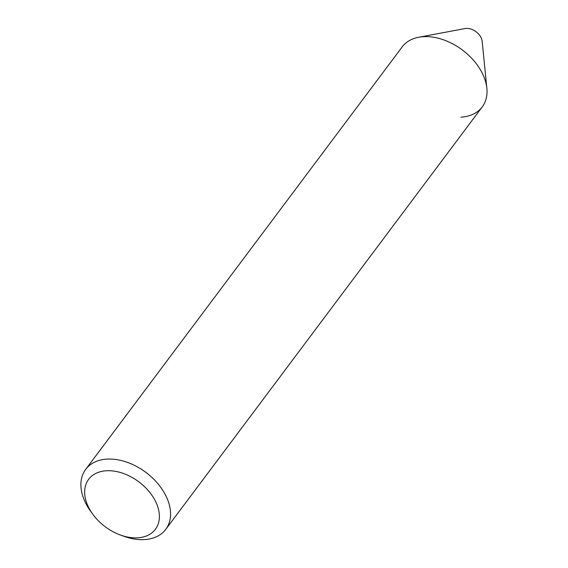 <?xml version="1.0" encoding="UTF-8"?>
<svg xmlns="http://www.w3.org/2000/svg" width="568" height="568" viewBox="0 0 568 568"><rect width="100%" height="100%" fill="white"/><g stroke="black" fill="none" stroke-linecap="round" stroke-linejoin="round"><path stroke-width="0.85" d="M486.854 88.288L482.168 41.301A12.503 8.413 -143.2 0 0 466.314 28.4A12.503 8.413 36.8 0 0 465.142 28.542L418.73 37.254A50.02 33.661 36.8 0 1 423.423 36.679A50.02 33.661 36.8 0 1 486.854 88.288A50.02 33.661 36.8 0 1 460.953 117.164M92.889 514.36L90.759 511.434A50.02 33.661 36.8 0 1 85.697 469.367A50.02 33.661 36.8 0 1 106.969 459.114A50.02 33.661 36.8 0 1 157.982 483.808A50.02 33.661 36.8 0 1 165.764 529.348A50.02 33.661 36.8 0 1 144.499 539.6A50.02 33.661 36.8 0 1 123.973 536.313L120.565 535.084A41.684 28.052 36.8 0 1 92.889 514.36A41.684 28.052 36.8 0 1 106.393 470.758A41.684 28.052 36.8 0 1 155.966 502.275A41.684 28.052 36.8 0 1 137.669 537.825A41.684 28.052 36.8 0 1 120.565 535.084M165.764 529.348L482.225 106.912A50.02 33.661 -143.2 0 0 474.443 61.38A50.02 33.661 -143.2 0 0 423.423 36.679A50.02 33.661 -143.2 0 0 402.158 46.938L85.697 469.367"/></g></svg>
